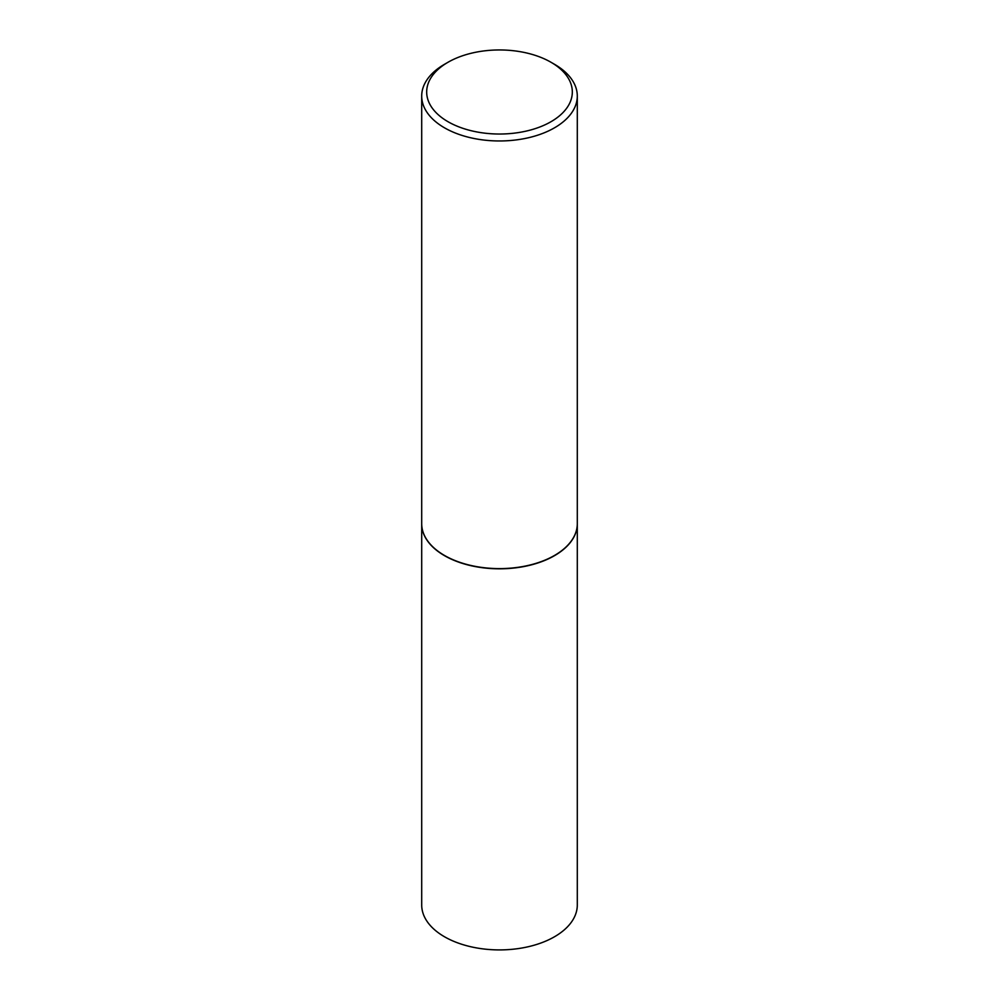 <?xml version="1.0" encoding="UTF-8"?>
<svg xmlns="http://www.w3.org/2000/svg" width="999" height="999" viewBox="0 0 999 999"><rect width="100%" height="100%" fill="white"/><g stroke="black" fill="none" stroke-linecap="round" stroke-linejoin="round"><path stroke-width="1.5" d="M421.703 523.801A77.797 44.918 0 0 0 421.703 523.901L421.703 905.007A77.797 44.918 0 0 0 444.493 936.762A77.797 44.918 0 0 0 529.27 946.49A77.797 44.918 0 0 0 577.297 905.007L577.297 523.901A77.797 44.918 0 0 0 577.297 523.801M421.703 523.901A77.797 44.918 0 0 0 444.493 555.656A77.797 44.918 0 0 0 529.27 565.397A77.797 44.918 0 0 0 577.297 523.901M448.014 62.263A72.815 42.033 0 0 0 448.014 121.716A72.815 42.033 0 0 0 550.986 121.716A72.815 42.033 0 0 0 550.986 62.263A72.815 42.033 0 0 0 448.014 62.263L444.493 64.298A77.797 44.918 0 0 0 421.703 96.054L421.703 523.701A77.797 44.918 0 0 0 444.493 555.456L444.667 555.556A77.547 44.768 0 0 0 554.333 555.556A77.547 44.768 0 0 0 554.42 555.506M444.667 555.556L444.493 555.456A77.797 44.918 0 0 0 554.507 555.456A77.797 44.918 0 0 0 577.297 523.701L577.297 96.054A77.797 44.918 0 0 0 554.507 64.298L550.986 62.263L554.507 64.298M421.703 96.054A77.797 44.918 0 0 0 444.493 127.81A77.797 44.918 0 0 0 529.27 137.55A77.797 44.918 0 0 0 577.297 96.054"/></g></svg>
